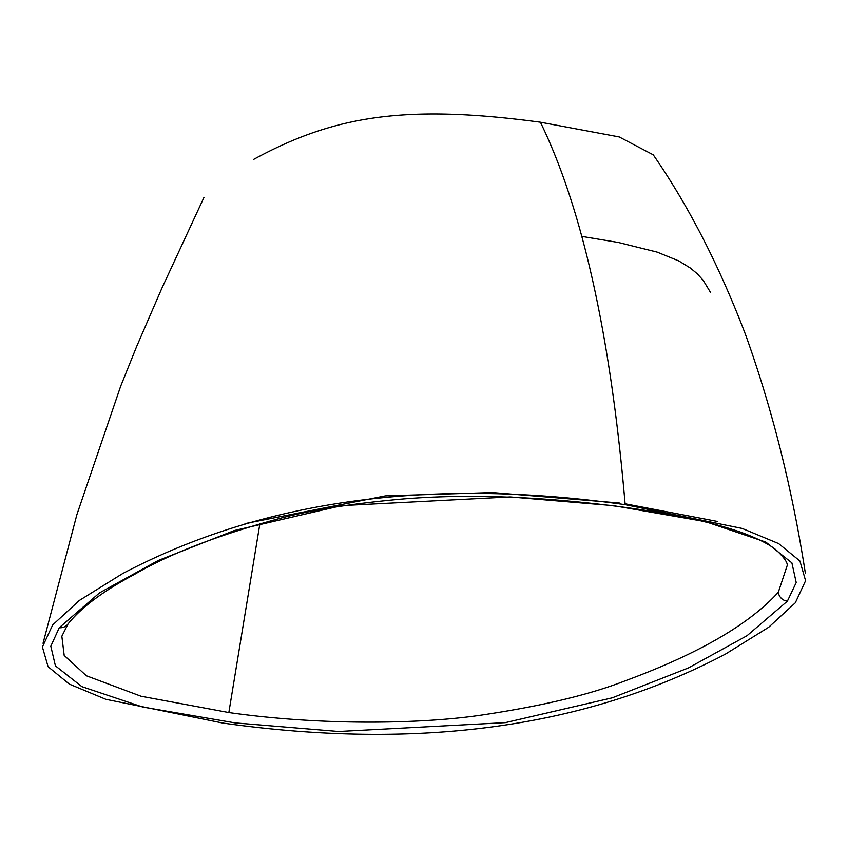 <?xml version="1.0" encoding="UTF-8"?>
<svg xmlns="http://www.w3.org/2000/svg" width="848" height="848" viewBox="0 0 848 848"><rect width="100%" height="100%" fill="white"/><g stroke="black" fill="none" stroke-linecap="round" stroke-linejoin="round"><path stroke-width="1.27" d="M61.83 636.127L64.194 655.451L86.358 675.761L140.991 696.219L228.843 712.543C322.643 725.92 422.474 723.895 481.208 715.129C541.925 706.066 589.954 694.618 625.294 680.774C698.296 653.872 749.303 624.351 778.337 592.211L787.209 565.542C787.697 562.648 784.156 557.581 776.577 550.363C770.302 544.925 759.14 539.158 743.113 533.053C714.535 522.728 674.785 514.111 623.852 507.221C542.137 496.483 468.721 493.727 403.606 498.931C351.803 503.521 309.658 510.263 277.148 519.135C216.865 535.607 169.377 553.977 134.705 574.276C103.626 590.791 81.419 607.316 68.094 623.852L68.094 623.852A9.985 9.741 -143.7 0 1 59.265 627.711L99.523 592.869L158.237 560.486L234.355 530.53L341.521 505.641L510.114 496.939L613.486 505.662L705.419 521.626L765.786 542.073L791.894 562.881L796.219 582.555L787.389 601.168L746.961 635.756L688.396 667.948L612.277 697.819L505.302 722.644L338.649 731.485L235.14 722.899L142.665 707.02L81.864 686.636L55.417 665.86L50.806 646.208L59.265 627.711M717.323 521.425L625.093 503.797M625.167 504.677C429.735 477.117 262.233 500.076 122.684 573.555L79.32 600.469L52.682 624.923L42.4 646.992L48.082 666.708L69.356 684.124L105.82 699.293L222.833 723.058C418.265 750.618 585.767 727.658 725.316 654.179L768.68 627.266L795.318 602.801L805.6 580.732L799.918 561.016L778.644 543.6L742.18 528.442L625.167 504.677C610.772 336.391 582.523 208.905 540.399 122.197C403.998 103.859 333.285 116.165 253.817 159.307M619.316 503.002L492.582 492.561L385.395 495.889L244.987 523.619M653.246 154.824L619.188 136.931L540.399 122.197M778.337 592.211A9.985 9.741 37 0 0 787.389 601.168M228.843 712.543L259.88 523.746M61.766 636.371L68.094 623.852M203.986 197.393L161.862 288.256L136.751 346.26L120.66 386.243L76.892 514.619L43.036 643.303M805.42 573.619C792.371 489.275 772.422 409.616 745.562 334.663C719.115 265.392 688.311 205.407 653.172 154.718M581.802 236.391L618.287 242.464L657.189 252.132L678.729 260.898L690.272 267.979L697.088 273.639L703.077 280.158L710.56 292.475"/></g></svg>

